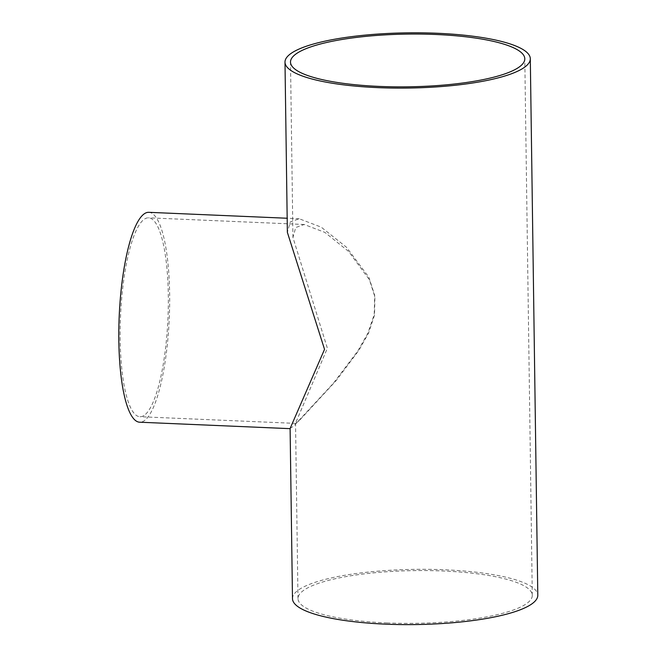 <?xml version="1.0" encoding="UTF-8"?>
<svg xmlns="http://www.w3.org/2000/svg" width="657" height="657" viewBox="0 0 657 657"><rect width="100%" height="100%" fill="white"/><g stroke="black" fill="none" stroke-linecap="round" stroke-linejoin="round"><path stroke-width="0.49" stroke-dasharray="3.29 2.46" d="M145.591 414.247A99.536 23.742 92.5 0 0 168.299 306.671A99.536 23.742 92.5 0 0 148.498 217.82A99.536 23.742 92.5 0 0 120.518 316.255A99.536 23.742 92.5 0 0 139.982 416.719A99.536 23.742 92.5 0 0 145.591 414.247M299.075 420.817L295.543 423.207L327.375 348.202L292.948 237.489L295.707 227.544L304.207 224.489L324.887 232.414L348.621 251.45L369.489 279.857L374.901 296.915L374.498 315.212L368.544 333.091L359.001 350.173L336.195 380.559L299.075 420.817M386.817 622.926A117.16 26.37 -0.8 0 0 532.285 595.332A117.16 26.37 -0.8 0 0 414.772 570.605A117.16 26.37 -0.8 0 0 297.991 598.601A117.16 26.37 -0.8 0 0 386.817 622.926M148.737 212.318A105.046 25.056 -87.5 0 1 169.629 306.088A105.046 25.056 -87.5 0 1 145.665 419.609A105.046 25.056 -87.5 0 1 139.744 422.213M290.107 428.487L293.802 425.95L333.288 383.376L357.605 351.331L367.83 333.362L374.235 314.531L374.671 295.19L368.832 277.205L346.51 247.27L321.232 227.158L299.239 218.765L290.279 221.959L287.372 232.356M292.488 598.683A122.67 27.61 179.2 0 1 414.756 569.364A122.67 27.61 179.2 0 1 537.796 595.25M304.207 224.489L148.498 217.82M295.683 423.387L139.982 416.719M532.285 595.332L524.795 58.818M297.991 598.601L295.543 423.207M292.948 237.489L290.501 62.087M299.239 218.765L287.175 218.247"/><path stroke-width="0.99" d="M379.327 86.42A117.16 26.37 179.2 0 1 290.501 62.087A117.16 26.37 179.2 0 1 407.283 34.09A117.16 26.37 179.2 0 1 524.795 58.818A117.16 26.37 179.2 0 1 379.327 86.42M290.107 428.66L139.744 422.213A105.046 25.056 -87.5 0 1 119.204 316.198A105.046 25.056 -87.5 0 1 148.737 212.318L287.175 218.247M284.99 62.169L287.372 232.356L324.542 349.36L290.107 428.487L292.488 598.683A122.67 27.61 179.2 0 0 385.487 624.15A122.67 27.61 179.2 0 0 537.796 595.25L530.306 58.744A122.67 27.61 -0.8 0 0 407.258 32.85A122.67 27.61 -0.8 0 0 284.99 62.169A122.67 27.61 -0.8 0 0 377.997 87.636A122.67 27.61 -0.8 0 0 530.306 58.744"/></g></svg>
